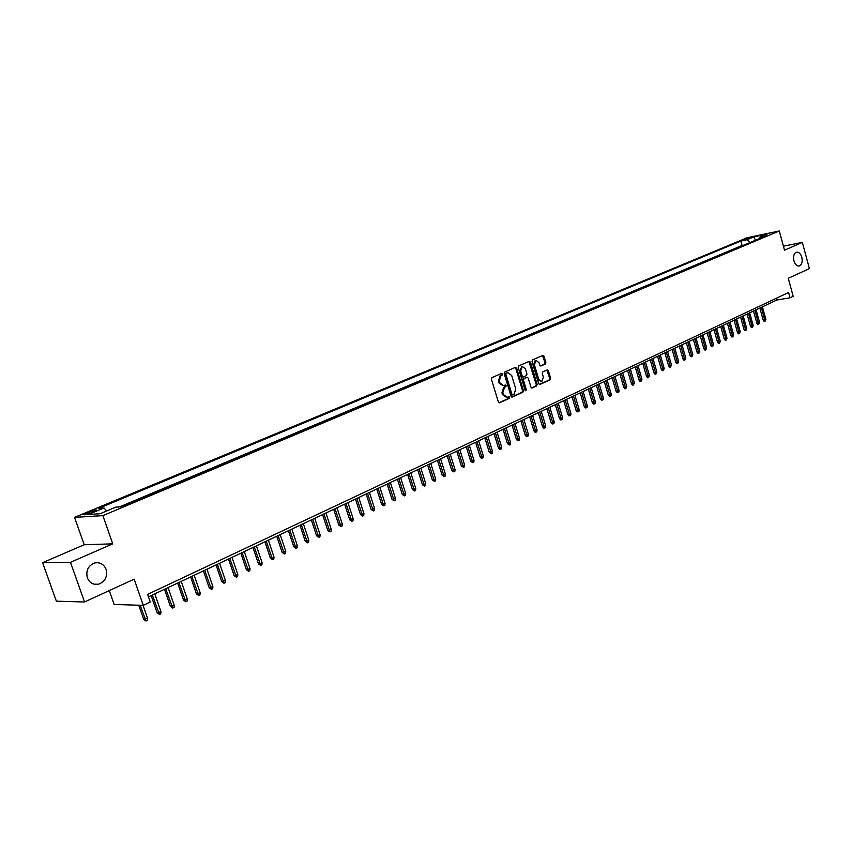 <?xml version="1.0" encoding="UTF-8"?>
<svg xmlns="http://www.w3.org/2000/svg" width="852" height="852" viewBox="0 0 852 852"><rect width="100%" height="100%" fill="white"/><g stroke="black" fill="none" stroke-linecap="round" stroke-linejoin="round"><path stroke-width="1.28" d="M502.616 373.953L501.711 373.346L491.955 377.617L491.412 379.278L498.335 401.942L499.506 402.826L509.315 398.374L509.688 397.213L508.868 396.595L507.153 397.33L503.404 394.508L502.84 392.634L504.533 387.309L505.79 386.755L506.152 385.594L505.332 384.976L503.638 385.69L499.858 382.846L499.283 380.961L500.987 375.657L502.616 373.953M503.085 385.764L498.963 382.974L498.388 381.089L500.092 375.785L501.349 375.242L501.317 373.527M498.995 402.772L508.42 398.491L508.41 396.798M506.578 397.405L502.51 394.625L501.945 392.751L503.638 387.436L504.895 386.883L504.874 385.179M793.947 260.861C795.161 264.578 796.961 266.271 799.336 265.962C801.892 264.706 802.733 261.83 801.838 257.315C800.624 253.598 798.825 251.894 796.428 252.203C793.883 253.459 793.052 256.345 793.947 260.861M87.33 577.794C89.556 582.896 93.273 585.036 98.491 584.238C105.158 581.66 107.693 576.708 106.085 569.381C103.869 564.248 100.121 562.096 94.86 562.927C88.235 565.504 85.722 570.467 87.33 577.794M744.126 239.423L750.282 237.921L744.126 239.423M545.386 364.017L545.887 362.419L544.045 356.243L542.905 355.359L532.521 359.885L532.01 361.504L538.666 383.634L539.902 384.465L550.115 379.822L550.616 378.213L548.39 370.78L547.272 369.906L542.799 371.898L542.298 373.517L543.406 377.212L541.765 381.643L538.752 379.31L534.385 364.752L535.993 360.343L539.05 362.696L539.774 365.114L540.913 365.998L545.386 364.017L544.492 364.155L544.992 362.547L542.479 355.54M70.471 562.32L112.752 543.842L84.199 544.747L42.6 562.693L70.471 562.32L84.54 601.981L134.158 579.158L143.285 605.346L150.271 602.023L147.609 594.366L788.601 292.502L790.049 297.806L793.169 296.315L788.27 278.306L809.4 268.593L802.339 242.394L783.414 246.175M112.752 543.842L102.879 515.63L779.292 230.988L784.5 250.19L802.339 242.394M516.674 368.224L515.396 367.372L504.746 372.026L504.214 373.677L511.04 396.169L512.201 397.053L522.904 392.197L523.416 390.557L516.674 368.224L515.087 367.51M518.751 365.902L529.22 361.333L530.476 362.175L537.133 384.327L536.632 385.956L532.085 388.011L530.945 387.138L528.229 378.139L527.079 377.255L524.001 378.618L523.49 380.258L526.334 389.662L525.886 390.834L525.088 390.227L518.24 367.542L518.751 365.902M84.54 601.981L56.36 601.171L42.6 562.693M90.972 512.861L96.564 510.263C96.532 509.56 94.146 510.092 89.407 511.871L83.794 514.48C83.816 515.194 86.212 514.651 90.972 512.861M102.879 515.63L74.539 517.377L747.097 237.751L779.292 230.988M744.084 245.067L742.06 245.482L740.835 241.041L98.683 508.356L104.019 507.984L106.67 510.987M740.835 241.041L746.863 239.785L753.903 236.845L767.141 234.076L760.101 237.026L766.278 235.738L121.314 506.78L115.787 507.164L100.121 513.735L88.438 514.48L104.019 507.984M742.06 245.482L119.504 506.908M109.269 590.606L114.147 604.462L143.285 605.346M84.199 544.747L74.539 517.377M148.472 596.847L776.768 300.032L790.049 297.806M776.289 298.296L776.768 300.032M760.101 237.026L759.345 238.645M750.335 242.437L746.863 239.785M753.903 236.845L755.458 240.285M511.701 397L522.01 392.314L522.521 390.674L515.779 368.362M506.269 373.346L505.907 374.497L511.892 394.231L512.702 394.849L514.097 394.22L515.769 388.938L511.69 375.487L507.92 372.643L505.374 373.474L505.012 374.624L505.907 374.497M512.489 394.849L510.998 394.348L505.012 374.624M507.558 372.707L506.695 372.899L507.59 372.761M505.374 373.474L506.695 372.899M531.584 387.958L535.727 386.084L536.238 384.454L528.9 361.472M526.461 377.372L523.107 378.746L522.596 380.386L525.428 389.779L526.334 389.662M525.343 390.663L525.428 389.779M525.407 368.778L522.308 366.413L520.657 370.865L522.223 376.041L523.373 376.925L526.451 375.562L526.973 373.932L525.407 368.778M521.829 366.477L519.763 371.003L520.657 370.865M523.096 376.946L521.328 376.179L519.763 371.003M540.434 365.955L544.492 364.155M535.503 360.417L533.48 364.89L534.385 364.752M541.339 381.707L537.857 379.438L533.48 364.89M539.295 384.454L549.221 379.949L549.71 378.341L546.846 370.087M147.524 618.179L147.343 620.352L145.99 621.012L143.668 619.298L147.524 618.179L143.051 605.335M145.99 621.012L140.165 605.25M143.668 619.298L138.748 605.208M160.953 611.683L160.772 613.845L159.441 614.494L157.13 612.79L160.953 611.683L154.776 593.876M159.441 614.494L152.359 595.015M157.13 612.79L151.145 595.591M174.213 605.282L174.021 607.433L172.7 608.072L170.4 606.39L174.213 605.282L168.089 587.582M172.7 608.072L165.703 588.711M170.4 606.39L164.489 589.286M187.28 598.967L187.089 601.107L185.789 601.736L183.5 600.064L187.28 598.967L181.231 581.373M185.789 601.736L178.877 582.491M183.5 600.064L177.642 583.066M200.167 592.736L199.975 594.866L198.697 595.484L196.418 593.833L200.167 592.736L194.181 575.26M198.697 595.484L191.87 576.346M196.418 593.833L190.624 576.942M212.893 586.591L212.702 588.7L211.434 589.318L209.155 587.678L212.893 586.591L206.972 569.221M211.434 589.318L204.682 570.297M209.155 587.678L203.426 570.893M225.439 580.532L225.248 582.63L224.001 583.237L221.733 581.607L225.439 580.532L219.582 563.257M224.001 583.237L217.324 564.322M221.733 581.607L216.057 564.919M237.825 574.546L237.623 576.634L236.398 577.23L234.14 575.622L237.825 574.546L232.021 557.378M236.398 577.23L229.795 558.433M234.14 575.622L228.528 559.029M250.041 568.646L249.849 570.712L248.635 571.309L246.377 569.711L250.041 568.646L244.3 551.574M248.635 571.309L242.106 552.618M246.377 569.711L240.828 553.225M262.107 562.821L261.905 564.876L260.712 565.462L258.465 563.875L262.107 562.821L256.42 545.855M260.712 565.462L254.258 546.877M258.465 563.875L252.969 547.485M274.014 557.07L273.812 559.114L272.629 559.689L270.393 558.113L274.014 557.07L268.391 540.2M272.629 559.689L266.25 541.212M270.393 558.113L264.951 541.829M285.761 551.393L285.558 553.427L284.387 553.992L282.161 552.437L285.761 551.393L280.191 534.619M284.387 553.992L278.082 535.62M282.161 552.437L276.772 536.238M297.359 545.781L297.156 547.804L296.006 548.368L293.78 546.824L297.359 545.781L291.853 529.113M296.006 548.368L289.765 530.104M293.78 546.824L288.455 530.721M308.807 540.253L308.605 542.266L307.465 542.82L305.25 541.286L308.807 540.253L303.355 523.682M307.465 542.82L301.299 524.651M305.25 541.286L299.979 525.279M320.118 534.79L319.915 536.792L318.786 537.335L316.582 535.823L320.118 534.79L314.718 518.314M318.786 537.335L312.684 519.273M316.582 535.823L311.353 519.901M331.279 529.401L331.077 531.382L329.969 531.925L327.764 530.423L331.279 529.401L325.933 513.01M329.969 531.925L323.92 513.969M327.764 530.423L322.588 514.597M342.302 524.065L342.099 526.046L341.002 526.579L338.808 525.088L342.302 524.065L337.009 507.781M341.002 526.579L335.028 508.719M338.808 525.088L333.686 509.347M353.197 518.815L352.984 520.774L351.897 521.296L349.714 519.816L353.197 518.815L347.946 502.616M351.897 521.296L345.987 503.543M349.714 519.816L344.645 504.171M363.942 513.618L363.74 515.567L362.664 516.088L360.492 514.619L363.942 513.618L358.756 497.515M362.664 516.088L356.818 498.431M360.492 514.619L355.465 499.059M374.571 508.484L374.358 510.423L373.304 510.934L371.131 509.485L374.571 508.484L369.417 492.467M373.304 510.934L367.51 493.372M371.131 509.485L366.158 494.011M385.061 503.415L384.848 505.353L383.805 505.854L381.643 504.405L385.061 503.415L379.96 487.493M383.805 505.854L378.075 488.388M381.643 504.405L376.712 489.027M395.424 498.409L395.211 500.326L394.178 500.827L392.026 499.4L395.424 498.409L390.376 482.573M394.178 500.827L388.512 483.457M392.026 499.4L387.138 484.096M405.658 493.457L405.445 495.374L404.434 495.864L402.282 494.448L405.658 493.457L400.664 477.716M404.434 495.864L398.821 478.579M402.282 494.448L397.447 479.229M415.776 488.569L415.563 490.475L414.562 490.965L412.421 489.549L415.776 488.569L410.824 472.913M414.562 490.965L409.003 473.776M412.421 489.549L407.629 474.426M425.776 483.744L425.563 485.64L424.562 486.119L422.432 484.713L425.776 483.744L420.867 468.163M424.562 486.119L419.067 469.015M422.432 484.713L417.682 469.665M435.649 478.973L435.436 480.847L434.456 481.327L432.326 479.942L435.649 478.973L430.782 463.477M434.456 481.327L429.014 464.319M432.326 479.942L427.629 464.979M445.415 474.255L445.191 476.13L444.222 476.598L442.113 475.214L445.415 474.255L440.59 458.845M444.222 476.598L438.833 459.675M442.113 475.214L437.449 460.336M455.053 469.59L454.84 471.454L453.882 471.923L451.773 470.549L455.053 469.59L450.282 454.276M453.882 471.923L448.546 455.096M451.773 470.549L447.151 455.745M464.596 464.99L464.372 466.843L463.424 467.301L461.326 465.938L464.596 464.99L459.856 449.75M463.424 467.301L458.142 450.559M461.326 465.938L456.747 451.219M474.021 460.431L473.797 462.274L472.86 462.732L470.773 461.379L474.021 460.431L469.324 445.276M472.86 462.732L467.631 446.075M470.773 461.379L466.225 446.736M483.329 455.937L483.116 457.769L482.189 458.216L481.316 458.291L480.102 456.874L483.329 455.937L478.686 440.857M482.189 458.216L477.003 441.645M480.102 456.874L475.608 442.305M492.541 451.485L492.328 453.307L491.412 453.754L489.325 452.423L492.541 451.485L487.93 436.48M491.412 453.754L486.279 437.268M489.325 452.423L484.873 437.928M501.647 447.087L501.423 448.897L500.518 449.334L499.655 449.419L498.452 448.024L501.647 447.087L497.078 432.166M500.518 449.334L495.438 432.933M498.452 448.024L494.032 433.604M510.646 442.731L510.433 444.542L509.528 444.978L507.472 443.668L510.646 442.731L506.12 427.896M509.528 444.978L504.501 428.662M507.472 443.668L503.085 429.323M519.55 438.439L519.326 440.228L518.442 440.654L517.569 440.74L516.387 439.366L519.55 438.439L515.055 423.668M518.442 440.654L513.458 424.424M516.387 439.366L512.041 425.095M528.346 434.179L528.133 435.968L527.25 436.394L526.376 436.48L525.205 435.106L528.346 434.179L523.895 419.493M527.25 436.394L522.319 420.238M525.205 435.106L520.902 420.909M537.048 429.983L536.835 431.751L535.961 432.177L535.088 432.262L533.927 430.899L537.048 429.983L532.638 415.361M535.961 432.177L531.073 416.106M533.927 430.899L529.656 416.777M545.663 425.819L545.44 427.587L544.577 428.002L543.704 428.098L542.543 426.735L545.663 425.819L541.286 411.282M544.577 428.002L539.731 412.017M542.543 426.735L538.315 412.688M554.173 421.708L553.949 423.465L553.108 423.881L552.224 423.966L551.074 422.613L554.173 421.708L549.828 407.245M553.108 423.881L548.305 407.97M551.074 422.613L546.877 408.64M562.586 417.64L562.373 419.386L561.532 419.791L560.659 419.887L559.508 418.545L562.586 417.64L558.284 403.252M561.532 419.791L556.771 403.965M559.508 418.545L555.344 404.636M570.915 413.614L570.691 415.361L569.871 415.755L568.998 415.851L567.847 414.519L570.915 413.614L566.655 399.3M569.871 415.755L565.153 400.003M567.847 414.519L563.726 400.674M579.158 409.642L578.934 411.367L578.114 411.761L577.241 411.867L576.101 410.526L579.158 409.642L574.919 395.392M578.114 411.761L573.439 396.084M576.101 410.526L572.011 396.766M587.305 405.701L587.081 407.426L586.272 407.82L585.399 407.916L584.27 406.585L587.305 405.701L583.109 391.526M586.272 407.82L581.639 392.218M584.27 406.585L580.212 392.889M595.367 401.803L595.143 403.518L594.345 403.912L593.461 404.008L592.342 402.687L595.367 401.803L591.203 387.703M594.345 403.912L589.754 388.384M592.342 402.687L588.317 389.055M603.344 397.948L603.12 399.663L602.321 400.046L601.448 400.142L600.341 398.832L603.344 397.948L599.212 383.911M602.321 400.046L597.774 384.593M600.341 398.832L596.347 385.274M611.235 394.135L611.012 395.839L610.224 396.212L609.35 396.318L608.243 395.019L611.235 394.135L607.135 380.173M610.224 396.212L605.719 380.844M608.243 395.019L604.281 381.515M619.042 390.365L618.818 392.058L618.041 392.431L617.168 392.538L616.071 391.238L619.042 390.365L614.974 376.467M618.041 392.431L613.568 377.127M616.071 391.238L612.13 377.809M626.763 386.638L625.773 388.682L624.899 388.8L623.802 387.5L626.763 386.638L622.737 372.803M625.773 388.682L621.342 373.453M623.802 387.5L619.905 374.135M634.41 382.942L633.43 384.976L632.557 385.093L631.47 383.805L634.41 382.942L630.416 369.172M633.43 384.976L629.042 369.821M631.47 383.805L627.594 370.503M641.982 379.289L641.002 381.313L640.129 381.43L639.053 380.141L641.982 379.289L638.01 365.583M641.002 381.313L636.646 366.232M639.053 380.141L635.209 366.903M649.469 375.668L648.5 377.681L647.626 377.798L646.551 376.52L649.469 375.668L645.528 362.036M648.5 377.681L644.187 362.664M646.551 376.52L642.738 363.346M656.881 372.09L655.923 374.092L655.039 374.209L653.974 372.942L656.881 372.09L652.973 358.522M655.923 374.092L651.642 359.15M653.974 372.942L650.193 359.832M664.219 368.543L663.261 370.535L662.387 370.652L661.322 369.385L664.219 368.543L660.343 355.039M663.261 370.535L659.022 355.657M661.322 369.385L657.574 356.338M671.482 365.029L670.535 367.02L669.651 367.137L668.607 365.881L671.482 365.029L667.627 351.588M670.535 367.02L666.328 352.206M668.607 365.881L664.879 352.888M678.661 361.557L677.723 363.527L676.85 363.655L675.806 362.398L678.661 361.557L674.848 348.18M677.723 363.527L673.549 348.798M675.806 362.398L672.111 349.48M685.785 358.117L684.848 360.087L683.975 360.204L682.931 358.958L685.785 358.117L681.994 344.804M684.848 360.087L680.716 345.411M682.931 358.958L679.268 346.093M692.825 354.72L691.899 356.668L691.025 356.796L689.992 355.55L692.825 354.72L689.066 341.471M691.899 356.668L687.798 342.067M689.992 355.55L686.35 342.749M699.801 351.343L698.885 353.292L698.012 353.41L696.979 352.174L699.801 351.343L696.063 338.159M698.885 353.292L694.817 338.755M696.979 352.174L693.368 339.437M706.702 348.01L705.797 349.938L704.923 350.065L703.901 348.841L706.702 348.01L702.996 334.879M705.797 349.938L701.76 335.475M703.901 348.841L700.312 336.157M713.539 344.709L712.634 346.626L711.761 346.753L710.749 345.529L713.539 344.709L709.865 331.641M712.634 346.626L708.63 332.216M710.749 345.529L707.192 332.908M720.313 341.439L719.418 343.345L718.545 343.473L717.533 342.259L720.313 341.439L716.66 328.425M719.418 343.345L715.446 329M717.533 342.259L713.997 329.681M727.022 338.201L726.128 340.097L725.254 340.225L724.253 339.011L727.022 338.201L723.391 325.251M726.128 340.097L722.187 325.815M724.253 339.011L720.739 326.497M733.657 334.996L732.773 336.881L731.9 337.009L730.899 335.805L733.657 334.996L730.058 322.099M732.773 336.881L728.865 322.663M730.899 335.805L727.416 323.345M740.228 331.811L739.355 333.696L738.482 333.824L737.491 332.621L740.228 331.811L736.66 318.978M739.355 333.696L735.478 319.543M737.491 332.621L734.03 320.224M746.746 328.67L745.873 330.533L744.999 330.672L744.009 329.468L746.746 328.67L743.2 315.89M745.873 330.533L742.028 316.443M744.009 329.468L740.58 317.125M753.189 325.549L752.327 327.413L751.453 327.541L750.474 326.348L753.189 325.549L749.675 312.833M752.327 327.413L748.514 313.387M750.474 326.348L747.066 314.068M759.579 322.471L758.717 324.314L757.854 324.452L756.874 323.259L759.579 322.471L756.086 309.808M758.717 324.314L754.936 310.352M756.874 323.259L753.487 311.033M765.905 319.415L765.053 321.247L764.18 321.385L763.211 320.203L765.905 319.415L762.433 306.805M765.053 321.247L761.294 307.338M763.211 320.203L759.856 308.019M86.712 514.342L86.297 513.17M89.907 513.287L89.407 511.871M500.092 375.785L500.987 375.657M498.388 381.089L499.283 380.961M498.963 382.974L499.858 382.846M504.895 386.883L505.79 386.755M503.638 387.436L504.533 387.309M501.945 392.751L502.84 392.634M502.51 394.625L503.404 394.508M508.42 398.491L509.315 398.374M501.349 375.242L502.243 375.104M522.521 390.674L523.416 390.557M522.01 392.314L522.904 392.197M510.998 394.348L511.892 394.231M529.582 362.313L530.476 362.175M536.238 384.454L537.133 384.327M535.727 386.084L536.632 385.956M526.078 377.425L526.973 377.298M523.107 378.746L524.001 378.618M522.596 380.386L523.49 380.258M521.328 376.179L522.223 376.041M537.857 379.438L538.752 379.31M547.495 370.908L548.39 370.78M549.71 378.341L550.616 378.213M549.221 379.949L550.115 379.822M543.15 356.381L544.045 356.243M544.992 362.547L545.887 362.419M94.082 584.195L98.491 584.238M511.807 394.966L512.584 394.859M507.025 372.782L507.92 372.643M526.185 377.383L527.079 377.255M521.413 366.541L522.308 366.413M522.478 377.053L523.213 376.946M535.099 360.481L535.993 360.343"/></g></svg>
